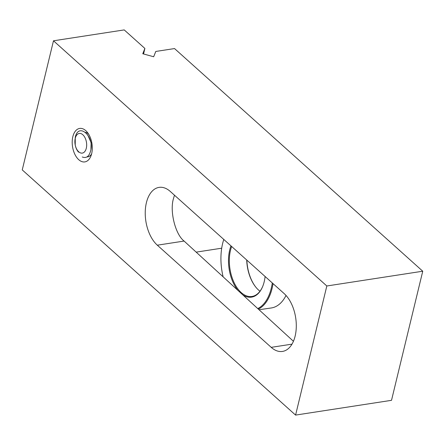 <?xml version="1.0" encoding="UTF-8"?>
<svg xmlns="http://www.w3.org/2000/svg" width="445" height="445" viewBox="0 0 445 445"><rect width="100%" height="100%" fill="white"/><g stroke="black" fill="none" stroke-linecap="round" stroke-linejoin="round"><path stroke-width="0.67" d="M85.529 132.382A12.404 7.203 81.2 0 1 88.555 134.04M72.83 136.715A16.932 9.835 81.2 0 1 87.376 132.365A16.932 9.835 81.2 0 1 91.67 153.614A16.932 9.835 81.2 0 1 90.991 155.828A16.932 9.835 81.2 0 1 77.992 158.965A16.932 9.835 81.2 0 1 72.83 136.715M146.399 202.703A31.311 18.184 -98.8 0 0 157.319 245.184L271.211 347.345A31.311 18.184 -98.8 0 0 282.469 351.433A31.311 18.184 -98.8 0 0 296.275 327.236A31.311 18.184 -98.8 0 0 284.205 293.633L170.313 191.472A31.311 18.184 -98.8 0 0 159.054 187.384A31.311 18.184 -98.8 0 0 146.399 202.703M174.473 195.205L173.494 198.531C169.517 211.119 175.347 234.509 184.096 241.062L293.427 341.276M53.483 40.795L124.216 29.91L144.886 48.449L142.773 53.756L153.67 56.76L155.783 51.453L174.535 48.566L422.75 271.216L391.517 400.322L295.586 415.09L22.25 169.907L53.483 40.795L326.825 285.985L295.586 415.09M144.886 48.449L143.551 53.967M422.75 271.216L326.825 285.985M91.609 153.881A12.404 7.203 81.2 0 1 87.782 156.863A12.404 7.203 81.2 0 1 86.959 156.907M86.302 148.241A9.94 5.768 -98.8 0 0 82.837 134.757A9.94 5.768 -98.8 0 0 75.244 138.317A9.94 5.768 -98.8 0 0 78.709 151.801A9.94 5.768 -98.8 0 0 86.302 148.241M82.247 156.974C86.536 158.609 89.406 156.256 90.869 149.921C94.101 136.192 78.537 122.164 75.255 137.31L75.222 145.076A11.142 6.469 -98.8 0 0 78.526 152.118M87.671 134.791L91.13 142.728L90.941 149.448M246.853 260.13A31.612 18.089 -98.2 0 0 255.875 287.231M259.98 291.219A31.011 17.744 81.8 0 1 255.719 287.036A31.011 17.744 81.8 0 1 246.702 259.997M259.029 309.742L271.261 307.973A45.156 25.843 -98.2 0 0 286.024 295.458M265.114 276.512A31.612 18.089 81.8 0 1 262.689 286.463A31.612 18.089 81.8 0 1 246.803 296.787A31.612 18.089 81.8 0 1 242.831 294.896M238.075 290.541A31.612 18.089 81.8 0 1 230.972 245.885M231.65 246.491A31.011 17.744 -98.2 0 0 247.292 296.125A31.011 17.744 -98.2 0 0 251.881 296.481A31.011 17.744 -98.2 0 0 262.784 286.23M257.766 308.585A44.556 25.499 -98.2 0 0 272.29 282.948M273.041 283.621A45.156 25.843 81.8 0 1 258.345 309.119M223.796 239.449A44.556 25.499 -98.2 0 0 223.14 276.851M184.096 241.062L157.319 245.184M291.981 344.146L271.211 347.345M196.173 252.131L221.705 248.199"/></g></svg>

